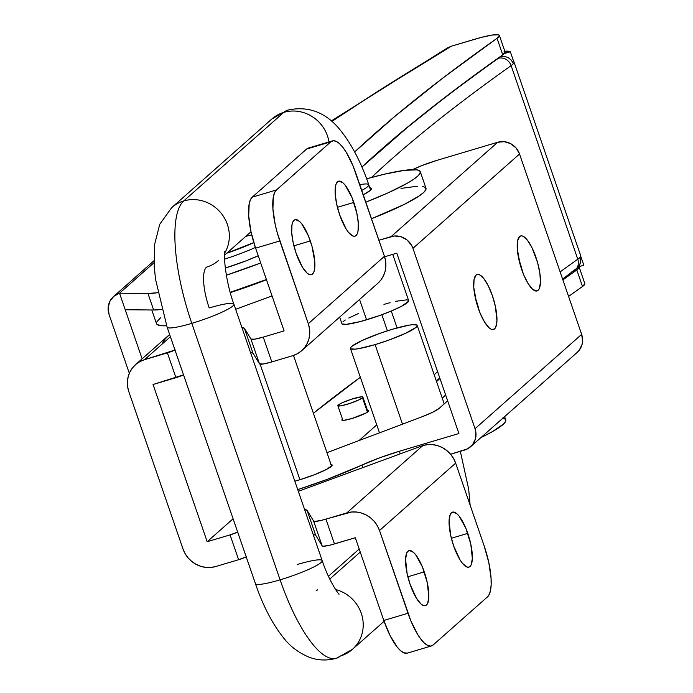 <?xml version="1.0" encoding="UTF-8"?>
<svg xmlns="http://www.w3.org/2000/svg" width="693" height="693" viewBox="0 0 693 693"><rect width="100%" height="100%" fill="white"/><g stroke="black" fill="none" stroke-linecap="round" stroke-linejoin="round"><path stroke-width="1.04" d="M369.776 187.69A36.634 4.842 161 0 1 371.448 188.479A36.634 4.842 161 0 1 363.262 194.785L370.287 190.436L371.405 189.068L371.197 188.141L369.664 187.673M366.64 178.811A88.28 11.677 161 0 1 420.279 171.665A88.28 11.677 161 0 1 365.809 202.183L388.037 192.853L407.172 183.298L413.799 179.201L418.191 175.719L420.227 172.955L419.828 170.989L417.021 169.872L404.573 170.313L384.312 174.22L366.64 178.811M422.721 186.417L425.528 187.534L425.918 189.501L423.891 192.264L419.499 195.747L404.201 204.444L371.509 218.728A88.28 11.677 -19 0 0 425.97 188.21L420.279 171.665M502.486 418.078L505.292 419.196L505.691 421.162L503.655 423.925L492.636 431.505L480.951 437.586A88.28 11.677 -19 0 0 505.743 419.871L504.625 416.632M578.802 266.71A35.308 4.669 161 0 1 579.157 267.108L576.81 269.958L562.881 279.894A3531.13 467.013 161 0 1 576.81 269.958L582.501 286.504A35.308 4.669 -19 0 0 584.857 283.662L579.157 267.108A35.308 4.669 161 0 1 576.81 269.958L582.501 286.504A3531.13 467.013 -19 0 0 568.581 296.439L582.501 286.504L584.857 283.68M436.547 381.618A3531.13 467.013 161 0 1 439.942 378.473L436.547 381.618M445.642 395.019A3531.13 467.013 -19 0 0 442.247 398.163L445.642 395.019M447.487 47.912L451.394 46.188L474.705 39.25A35.308 4.669 161 0 1 499.393 35.456A35.308 4.669 161 0 1 497.037 38.297L502.737 54.851A35.308 4.669 -19 0 0 505.084 52.001L499.393 35.456L498.362 34.789L492.099 35.057L481.271 37.405L451.394 46.188L375.996 92.559L331.878 121.44A2630.697 347.929 161 0 1 451.394 46.188L447.539 47.878L331.297 120.937M499.393 35.473L497.037 38.297L442.992 77.945L395.712 115.662L354.66 151.949A3531.13 467.013 161 0 1 497.037 38.297L502.737 54.851A3531.13 467.013 -19 0 0 361.911 167.039L401.403 132.207L448.692 94.499L502.737 54.851L505.093 52.018M147.947 293.451L153.638 309.996A97.107 12.846 -19 0 0 161.694 309.476L153.638 309.996L147.947 293.451L119.534 293.217L125.225 309.762L153.638 309.996L125.225 309.762L119.534 293.217L113.791 296.318L109.789 301.464L108.143 307.874L109.096 314.57L129.322 373.31L109.096 314.57A17.654 16.675 48.5 0 1 113.531 296.543A17.654 16.675 48.5 0 1 119.534 293.217L147.947 293.451L157.779 292.706A97.107 12.846 161 0 1 147.947 293.451M260.707 262.968A97.107 12.846 161 0 1 226.351 275.19L260.707 262.968M230.223 292.333A97.107 12.846 -19 0 0 266.398 279.513L230.223 292.333M142.117 358.818L125.225 309.762L142.117 358.818M154.028 262.682L119.534 293.217L154.028 262.682M417.584 186.192L400.987 188.401M579.157 267.126L578.127 266.45M538.089 290.332A28.69 8.645 -106.6 0 1 537.023 290.939A28.69 8.645 -106.6 0 1 521.136 267.819A28.69 8.645 -106.6 0 1 519.577 236.556L517.576 240.999L517.281 248.856L520.088 264.336L523.7 274.826L528.101 283.584L532.605 289.276L536.529 291.034L538.089 290.332L539.293 288.591L540.462 282.32L539.856 273.181L537.577 262.552L531.826 247.375L527.286 240.003L522.981 236.209L521.127 235.845L519.577 236.556A28.69 8.645 -106.6 0 1 520.642 235.949A28.69 8.645 -106.6 0 1 536.529 259.069A28.69 8.645 -106.6 0 1 538.089 290.332L535.793 291.017L538.089 290.332M494.577 328.837A28.69 8.645 -106.6 0 1 493.511 329.452A28.69 8.645 -106.6 0 1 477.624 306.323A28.69 8.645 -106.6 0 1 476.065 275.06L474.064 279.504L473.769 287.361L476.576 302.841L480.188 313.331L484.589 322.098L489.093 327.789L491.164 329.192L493.018 329.547L494.577 328.837L495.781 327.105L496.95 320.833L495.4 306.462L492.394 295.694L488.305 285.88L483.775 278.517L479.469 274.714L477.616 274.359L476.065 275.06A28.69 8.645 -106.6 0 1 477.13 274.454A28.69 8.645 -106.6 0 1 493.018 297.583A28.69 8.645 -106.6 0 1 494.577 328.837L492.281 329.521L494.577 328.837M331.003 464.388A27.365 3.621 161 0 1 332.129 464.96A27.365 3.621 161 0 1 299.515 479.833L294.759 481.176M400.251 453.854L399.359 451.256L458.905 433.523L396.794 253.162L384.606 256.791L396.794 253.162L458.905 433.523L399.359 451.256L400.251 453.854M378.915 240.237L394.36 235.992L401.022 236.729L407.051 239.969L411.512 245.218L412.933 248.354L475.034 428.716L475.84 432.042L475.485 438.721L472.6 444.611L467.636 448.813L450.597 454.244L464.596 450.069A17.654 16.675 48.5 0 0 470.599 446.742L577.208 352.399A17.654 16.675 -131.5 0 0 581.644 334.373L519.533 154.002L516.129 148.042L510.784 143.711L504.313 141.684L497.704 142.264L437.396 160.222L497.704 142.264L391.103 236.616L378.915 240.237M576.94 352.624L579.209 350.26L582.085 344.369L582.596 341.069L581.644 334.373L475.034 428.716L412.933 248.354L519.533 154.002L581.644 334.373L475.034 428.716A17.654 16.675 48.5 0 1 470.599 446.742M362.829 467.61L361.954 465.072A92.689 12.257 161 0 1 297.747 489.63L327.269 479.348L361.954 465.072A44.135 5.839 161 0 1 399.359 451.256L379.677 457.822L361.954 465.072L362.829 467.61M266.484 279.764A92.689 12.257 161 0 1 230.301 292.611L266.484 279.764M151.793 309.979L156.514 323.683A92.689 12.257 -19 0 0 166.632 325.745L162.136 325.797L157.276 324.645L156.453 323.484L156.722 321.95L160.49 317.844M235.646 309.269A92.689 12.257 -19 0 0 236.4 309.026L235.646 309.269M326.957 452.65L421.283 417.082L326.957 452.65M439.007 408.489L447.652 400.849L439.007 408.489A26.481 3.5 161 0 1 421.283 417.082L432.51 412.335L439.007 408.489M412.612 169.629A26.481 3.5 161 0 1 437.396 160.222L421.942 165.558L412.612 169.629M522.773 272.756L518.892 259.563A28.69 8.645 73.4 0 1 522.635 272.132M479.261 311.27L475.381 298.068A28.69 8.645 73.4 0 1 479.123 310.637M330.795 464.362L331.947 464.7L332.103 465.401L326.784 469.274L314.544 474.696L299.515 479.833A27.365 3.621 161 0 1 294.828 481.159M497.704 142.264L391.103 236.616A17.654 16.675 48.5 0 1 412.933 248.354L519.533 154.002A17.654 16.675 -131.5 0 0 497.704 142.264M359.771 184.659A35.308 4.669 161 0 1 368.771 184.771A35.308 4.669 161 0 1 361.755 190.402A35.308 4.669 -19 0 0 368.728 184.684M297.514 564.431A35.308 4.669 161 0 1 322.158 560.542A35.308 4.669 161 0 1 280.102 579.833L191.796 323.354A105.934 31.921 -106.6 0 1 183.714 200.961A35.308 33.342 48.5 0 1 221.465 213.617A35.308 33.342 48.5 0 1 224.697 253.049A35.308 33.342 -131.5 0 0 221.465 213.617A35.308 33.342 -131.5 0 0 183.714 200.961L283.792 112.387A105.934 31.921 -106.6 0 1 288.089 110.048A105.934 31.921 73.4 0 0 283.792 112.387A35.308 33.342 48.5 0 1 328.967 141.926A35.308 33.342 -131.5 0 0 283.792 112.387A35.308 33.342 -131.5 0 0 271.786 119.04L171.708 207.614A35.308 33.342 48.5 0 1 183.714 200.961A105.934 31.921 73.4 0 0 191.796 323.354A35.308 4.669 -19 0 0 233.844 304.062M352.624 649.159A35.308 33.342 -131.5 0 0 361.85 615.141A35.308 33.342 -131.5 0 0 335.577 589.526A35.308 33.342 48.5 0 1 361.893 615.289A35.308 33.342 48.5 0 1 352.408 649.358L336.451 658.255C326.94 660.862 317.827 660.507 309.087 657.189C298.354 652.641 289.778 646.11 283.35 637.603C272.15 623.423 262.838 605.431 255.422 583.627A35.308 4.669 -19 0 0 280.102 579.833A105.934 31.921 73.4 0 0 336.096 658.35A105.934 31.921 -106.6 0 1 280.102 579.833A35.308 4.669 161 0 1 255.457 583.714M339.639 317.099L341.883 323.596A35.308 4.669 -19 0 0 366.562 319.802L359.563 299.471L366.562 319.802A35.308 4.669 -19 0 0 408.653 300.606L392.732 254.366M218.512 260.499A35.308 33.342 48.5 0 1 206.505 267.151A35.308 10.638 73.4 0 0 209.199 307.943A35.308 4.669 161 0 1 233.879 304.149A35.308 4.669 161 0 1 191.796 323.354A35.308 4.669 161 0 1 167.108 327.148L255.422 583.627M329.738 579.079L360.256 552.078L329.738 579.079M375.112 344.62A35.308 4.669 161 0 1 350.424 348.414A35.308 4.669 161 0 1 392.515 329.218A35.308 4.669 161 0 1 417.203 325.424A35.308 4.669 161 0 1 375.112 344.62L402.503 424.168L375.112 344.62L388.123 340.358L405.812 333.212L416.086 327.313L417.16 325.996L416.952 325.095L412.785 324.679L408.974 325.173L392.515 329.218L379.504 333.48L361.815 340.627L351.542 346.526L350.467 347.851L350.667 348.744L354.842 349.159L358.645 348.666L375.112 344.62M384.095 621.309L352.408 649.358A35.308 33.342 48.5 0 1 340.402 656.011A105.934 31.921 -106.6 0 1 336.096 658.35M316.173 590.601A35.308 10.638 73.4 0 0 317.611 589.821M167.152 327.235A35.308 4.669 -19 0 0 191.796 323.354L280.102 579.833A35.308 4.669 -19 0 0 322.193 560.637C329.435 582.744 340.471 596.708 338.912 593.892M271.569 119.239A35.308 33.342 48.5 0 1 283.792 112.387L183.714 200.961A35.308 33.342 -131.5 0 0 171.492 207.805M358.602 313.444L348.787 318.026M345.313 320.019L343 321.708M342.125 323.926L346.292 324.341L360.438 321.526L379.573 315.54L391.926 310.75L401.749 306.167L408.61 301.169L408.411 300.277L406.93 299.826L395.651 301.308M390.098 302.668L383.965 304.4M310.317 240.939A28.69 8.645 -106.6 0 1 311.434 274.697A28.69 8.645 -106.6 0 1 296.18 253.456L293.174 242.689L291.701 232.605L291.987 224.749L292.784 222.046L293.988 220.305L295.547 219.603L299.48 221.362L301.698 223.761L308.376 235.811L311.989 246.301L314.795 261.781L314.509 269.646L313.704 272.349L312.508 274.081L310.949 274.792L309.095 274.437L307.016 273.033L302.512 267.342L296.18 253.456A28.69 8.645 -106.6 0 1 295.053 219.698A28.69 8.645 -106.6 0 1 310.317 240.939L293.901 245.824L310.317 240.939M353.828 202.425A28.69 8.645 -106.6 0 1 354.946 236.183A28.69 8.645 -106.6 0 1 339.691 214.943L336.685 204.175L335.213 194.101L335.499 186.235L336.296 183.532L337.5 181.8L339.059 181.09L342.992 182.857L345.209 185.248L351.888 197.306L356.834 213.193L358.307 223.276L358.021 231.133L357.216 233.836L356.02 235.577L354.461 236.278L352.607 235.923L348.302 232.129L346.024 228.829L339.691 214.943A28.69 8.645 -106.6 0 1 338.574 181.194A28.69 8.645 -106.6 0 1 353.828 202.425L337.413 207.32L353.828 202.425M467.784 533.367A28.69 8.645 -106.6 0 1 468.901 567.125A28.69 8.645 -106.6 0 1 453.638 545.885L450.632 535.117L449.081 520.746L450.251 514.475L451.455 512.742L453.005 512.032L456.938 513.799L459.164 516.19L465.843 528.248L470.79 544.135L472.34 558.506L471.171 564.778L469.967 566.519L468.416 567.22L466.562 566.865L462.257 563.071L459.979 559.771L453.638 545.885A28.69 8.645 -106.6 0 1 452.52 512.136A28.69 8.645 -106.6 0 1 467.784 533.367L451.368 538.262L467.784 533.367M424.272 571.881A28.69 8.645 -106.6 0 1 425.389 605.639A28.69 8.645 -106.6 0 1 410.126 584.398L407.12 573.631L405.57 559.26L406.739 552.988L407.943 551.247L409.494 550.545L413.426 552.304L415.653 554.703L422.332 566.753L427.278 582.648L428.828 597.019L427.659 603.291L426.455 605.024L424.904 605.734L423.051 605.379L420.972 603.975L416.467 598.284L410.126 584.398A28.69 8.645 -106.6 0 1 409.009 550.64A28.69 8.645 -106.6 0 1 424.272 571.881L407.856 576.767L424.272 571.881M235.655 309.295L272.046 295.92L235.655 309.295M308.298 323.692L279.807 240.956L255.604 248.163L284.095 330.899L263.253 337.101L271.803 361.919L292.637 355.717L297.193 353.837L301.247 351.065L304.643 347.531L307.25 343.347L308.965 338.695L309.728 333.74L309.494 328.673L308.298 323.692L384.442 256.297L352.962 165.679L346.205 152.2L342.697 147.133L339.275 143.442L336.079 141.285L333.229 140.74L330.83 141.822L276.438 189.96L274.593 192.628L273.363 196.795L272.921 208.879L275.182 224.393L277.235 232.701L308.298 323.692A26.481 25.009 48.5 0 1 301.646 350.727A26.481 25.009 48.5 0 1 292.637 355.717L271.803 361.919L263.253 337.101L284.095 330.899L255.604 248.163L279.807 240.956A44.135 13.306 -106.6 0 1 276.438 189.96L252.235 197.167L306.627 149.03L330.83 141.822L276.438 189.96L252.235 197.167L250.39 199.835L249.159 204.002L248.718 216.086L250.979 231.601L255.604 248.163A44.135 13.306 73.4 0 1 252.235 197.167L306.627 149.03L330.83 141.822A44.135 13.306 -106.6 0 1 332.475 140.887A44.135 13.306 -106.6 0 1 355.951 173.562L384.442 256.297L308.298 323.692M250.485 352.442L252.98 353.187L259.494 363.877L250.944 339.059L254.729 339.172L263.253 337.101A17.654 2.339 161 0 1 250.944 339.059L244.438 328.361L241.935 327.624A37.959 5.024 161 0 1 244.438 328.361L252.98 353.187L259.494 363.877L250.944 339.059L244.438 328.361L252.98 353.187A37.959 5.024 -19 0 0 250.511 352.442M377.399 283.68L380.795 280.137L383.394 275.961L385.109 271.301L385.871 266.346L385.646 261.278L384.442 256.297A26.481 25.009 -131.5 0 1 377.789 283.333L301.646 350.727M162.526 343.174L165.133 338.99L169.655 334.554A26.481 25.009 -131.5 0 0 168.13 335.793L135.499 364.674A26.481 25.009 48.5 0 1 144.499 359.693L139.943 361.573L135.889 364.336L132.502 367.879L129.894 372.054L128.179 376.715L127.417 381.67L127.642 386.737L128.846 391.718L182.978 548.917L185.109 553.62L188.089 557.865L191.805 561.486L196.11 564.353L200.84 566.346L205.812 567.394L210.837 567.454L215.722 566.528L238.617 559.71L230.067 534.892L207.181 541.709L153.049 384.511L175.944 377.694L167.394 352.876L144.499 359.693L175.225 349.948M313.158 534.459L315.653 535.204L322.167 545.902L323.328 546.24L329.79 545.218L355.31 537.733L383.801 620.469A44.135 13.306 73.4 0 0 407.276 653.144L431.479 645.937A44.135 13.306 -106.6 0 0 433.125 645.001L487.517 596.864A44.135 13.306 -106.6 0 0 484.147 545.867L455.665 463.132L379.513 530.526L410.992 621.145L417.749 634.623L421.266 639.691L424.679 643.381L427.876 645.538L430.734 646.084L433.125 645.001L487.517 596.864L489.362 594.196L490.592 590.038L491.155 584.545L491.034 577.945L488.773 562.439L484.147 545.867L455.665 463.132L453.525 458.428L450.545 454.184L446.838 450.563L442.532 447.695L437.803 445.703L432.822 444.655L427.798 444.594L422.912 445.521L298.328 491.32L422.912 445.521L346.769 512.915L325.935 519.118L334.476 543.936L355.31 537.733L383.801 620.469L408.004 613.262L379.513 530.526L377.382 525.822L374.402 521.578L370.686 517.957L366.38 515.09L361.651 513.097L356.678 512.049L351.654 511.988L321.24 520.391L314.778 521.422L313.617 521.075L307.112 510.386L315.653 535.204L322.167 545.902L313.617 521.075L307.112 510.386L315.653 535.204A37.959 5.024 -19 0 0 313.184 534.459M304.634 509.641A37.959 5.024 161 0 1 307.112 510.386L304.608 509.641M237.898 531.964L230.067 534.892L238.617 559.71L215.722 566.528A26.481 25.009 48.5 0 1 182.978 548.917L128.846 391.718A26.481 25.009 48.5 0 1 135.499 364.674M246.214 556.895A8.827 1.169 -19 0 1 238.617 559.71L246.448 556.782M170.417 336.755L144.499 359.693L170.417 336.755M431.479 645.937A44.135 13.306 -106.6 0 1 408.004 613.262L383.801 620.469L390.081 635.568L397.063 646.898L400.476 650.588L403.672 652.745L407.328 653.127M309.026 147.947L306.627 149.03A44.135 13.306 73.4 0 1 308.272 148.094L332.475 140.887M259.494 363.877L263.279 363.99L271.803 361.919A17.654 2.339 -19 0 1 259.494 363.877M237.673 532.068A8.827 1.169 161 0 1 230.067 534.892L207.181 541.709L233.091 518.771L207.181 541.709L153.049 384.511L183.775 374.766M422.912 445.521L346.769 512.915A26.481 25.009 48.5 0 1 379.513 530.526L455.665 463.132A26.481 25.009 -131.5 0 0 422.912 445.521M313.617 521.075L322.167 545.902A17.654 2.339 -19 0 0 334.476 543.936L325.935 519.118A17.654 2.339 161 0 1 313.617 521.075M174.991 350.052A8.827 1.169 161 0 1 167.394 352.876L175.944 377.694A8.827 1.169 -19 0 0 183.541 374.87M362.482 397.808L367.429 412.17L362.482 397.808A13.245 1.75 161 0 1 349.021 403.716A13.245 1.75 161 0 1 337.863 405.726A13.245 1.75 161 0 1 338.279 405.015A13.245 1.75 161 0 1 351.741 399.116A13.245 1.75 161 0 1 362.898 397.106A13.245 1.75 161 0 1 362.482 397.808L358.627 400.026L349.541 403.543L340.947 405.821L337.95 405.847L339.146 404.383L342.134 402.806L351.221 399.289L361.244 396.82L362.811 396.976L362.482 397.808M299.922 479.712L260.144 364.18L299.922 479.712M225.294 268.087A44.135 5.839 -19 0 0 258.22 255.752L246.093 260.819L225.294 268.087M255.37 247.47A44.135 5.839 161 0 1 224.567 259.139A44.135 5.839 -19 0 0 255.37 247.47M226.75 253.214L253.811 242.593A39.726 5.258 161 0 1 226.75 253.214M251.732 234.901L245.833 236.313A39.726 5.258 161 0 1 251.732 234.901M367.533 410.551A14.129 1.871 161 0 1 368.581 410.88A14.129 1.871 161 0 1 351.741 418.563L365.817 413.106L368.563 411.105L366.814 410.585M387.404 330.804L381.86 314.709L387.404 330.804M578.629 266.762L583.818 265.22L578.629 266.762M361.928 167.091L407.822 127.088C434.468 105.171 464.656 82.233 498.388 58.29A33.55 4.435 -19 0 0 500.233 56.679L500.233 56.679A33.55 4.435 161 0 1 498.388 58.29A3532.897 467.247 -19 0 0 361.928 167.091M578.283 267.186L580.292 263.323L580.032 257.311A44.135 5.839 161 0 1 577.789 259.217A10.594 9.572 54.6 0 1 574.722 270.365A10.594 9.572 -125.4 0 0 577.789 259.217L511.131 65.618A10.594 9.572 -125.4 0 0 498.388 58.29A10.594 9.572 54.6 0 1 511.131 65.618A3522.302 465.843 161 0 0 371.457 177.486A3522.302 465.843 161 0 1 511.131 65.618A44.135 5.839 -19 0 0 513.374 63.713A44.135 5.839 161 0 1 511.131 65.618L577.789 259.217A44.135 5.839 -19 0 0 580.032 257.311A44.135 5.839 -19 0 0 580.691 255.682L514.024 62.084A44.135 5.839 161 0 1 513.374 63.713L511.313 60.118L508.09 57.528L504.201 56.324L500.233 56.679L504.201 56.324L508.09 57.528L511.313 60.118L513.374 63.713L514.05 62.535L513.738 61.686A44.135 5.839 161 0 1 514.024 62.084M504.825 51.247A44.135 5.839 161 0 1 510.317 51.758L513.738 61.686L512.621 62.015L513.738 61.686L510.317 51.758L504.062 51.325M580.708 256.176L583.818 265.22L580.708 256.176M397.089 327.91L391.276 311.027L397.089 327.91M577.789 259.217A3522.302 465.843 -19 0 0 560.126 271.899A3522.302 465.843 -19 0 1 577.789 259.217M437.578 371.595A3522.302 465.843 -19 0 0 434.199 374.8M504.339 53.543L510.317 51.758L504.339 53.543M580.396 255.284L580.717 256.133L580.032 257.311L580.604 261.339L579.599 265.185L578.317 267.143L562.595 279.054M313.401 413.271A2626.279 347.34 161 0 1 360.351 377.252L313.401 413.271M358.983 440.583L376.749 424.861L358.983 440.583M342.489 419.178L341.97 420.209L343.633 420.374L351.741 418.563A14.129 1.871 161 0 1 341.866 420.079A14.129 1.871 161 0 1 342.489 419.178M574.722 270.365A10.594 9.572 54.6 0 1 571.89 271.751M153.967 260.75L113.548 296.526M370.616 190.133L368.771 184.771C361.33 162.916 351.992 144.889 340.757 130.7C333.238 121.206 316.458 103.733 287.742 110.144L271.786 119.04M224.939 251.247C223.276 255.708 226.031 283.229 233.879 304.149L322.193 560.637M470.14 505.18L468.65 489.033L460.334 451.342M359.199 549.029L328.413 576.281M350.433 348.44L379.495 432.848M417.203 325.424L444.213 403.88M171.708 207.614L159.762 224.263L154.574 244.577L154.227 266.389L155.544 279.366L167.108 327.148M224.567 255.145L251.013 231.739M367.957 411.781L362.898 397.106M342.914 420.408L337.863 405.734M293.494 355.448L331.592 466.112M436.356 381.063L439.743 377.893"/></g></svg>
